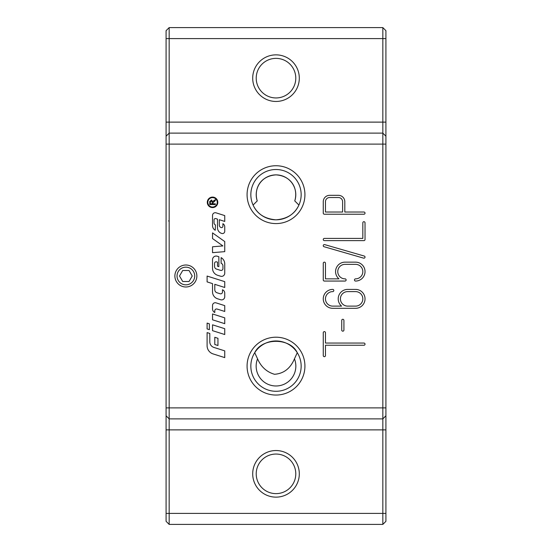 <?xml version="1.0" encoding="UTF-8"?>
<svg xmlns="http://www.w3.org/2000/svg" width="552" height="552" viewBox="0 0 552 552"><rect width="100%" height="100%" fill="white"/><g stroke="black" fill="none" stroke-linecap="round" stroke-linejoin="round"><path stroke-width="0.83" d="M209.36 323.817L209.36 329.654L207.097 328.937L207.097 323.099L209.36 323.817M217.792 202.336A5.244 5.244 0 0 1 209.926 206.883A5.244 5.244 0 0 1 209.926 197.795A5.244 5.244 0 0 1 217.792 202.336M217.26 202.336A4.72 4.72 0 0 0 210.188 198.251A4.72 4.72 0 0 0 210.188 206.42A4.72 4.72 0 0 0 217.26 202.336M209.732 202.066L211.264 200.059L212.796 201.646L215.356 199.603L215.356 200.535L212.858 202.95L212.858 203.812L215.356 203.812L215.356 204.557L209.732 204.557L209.788 201.294M211.264 200.059L211.72 200.121M212.216 202.211L211.264 200.831L210.353 202.032L210.353 203.812L212.216 203.812L212.168 201.618M212.796 201.646L213.824 200.583M212.527 238.554L212.527 232.882L224.74 241.562L224.74 251.643L212.527 252.664L212.527 246.785L222.891 245.923L212.527 238.554M224.74 311.459L217.136 309.051A1.808 1.808 0 0 0 214.783 310.776L214.783 312.515A4.071 4.071 0 0 1 212.527 308.872L212.527 305.456A2.712 2.712 0 0 1 216.06 302.869L224.74 305.622L224.74 311.459M224.74 273.205A3.167 3.167 0 0 1 220.614 276.221L217.578 275.262A7.238 7.238 0 0 1 212.527 268.362L212.527 259.668A3.622 3.622 0 0 1 217.24 256.218L218.861 256.735L218.861 266.644L217.502 266.209L217.502 262.138L216.625 261.862A1.58 1.58 0 0 0 214.562 263.366L214.562 266.478A2.712 2.712 0 0 0 216.453 269.065L220.572 270.377A1.808 1.808 0 0 0 222.932 268.651L222.932 265.85A2.712 2.712 0 0 0 221.124 263.29L221.124 257.625A7.238 7.238 0 0 1 224.74 263.897L224.74 273.205M212.527 313.964L224.74 317.842L224.74 323.672L212.527 319.801L212.527 313.964M213.093 353.915A8.597 8.597 0 0 1 207.097 345.718L207.097 332.601L209.808 333.463L209.808 341.826A5.879 5.879 0 0 0 213.914 347.429L224.74 350.865L224.74 357.606L213.093 353.915M224.74 328.695L224.74 334.533L212.527 330.662L212.527 324.824L224.74 328.695M215.811 218.599A1.359 1.359 0 0 0 214.038 219.896L214.038 222.829A2.263 2.263 0 0 0 215.466 224.933L215.239 230.267A5.43 5.43 0 0 1 212.527 225.568L212.527 215.432A2.712 2.712 0 0 1 216.06 212.844L224.74 215.597L224.74 221.435L219.31 219.71L219.31 225.154A2.491 2.491 0 0 0 221.048 227.527L221.131 227.555A1.359 1.359 0 0 0 222.904 226.258L222.904 223.684A3.622 3.622 0 0 1 224.74 226.837L224.74 231.302A2.263 2.263 0 0 1 221.794 233.462L221.607 233.399A5.879 5.879 0 0 1 217.502 227.797L217.502 219.137L215.811 218.599M214.79 337.3L217.957 338.307L217.957 345.504L214.79 344.496L214.79 337.3M214.79 284.328L214.79 289.745A3.167 3.167 0 0 0 216.998 292.767L220.124 293.754A1.808 1.808 0 0 0 222.477 292.029L222.477 289.765A3.622 3.622 0 0 1 224.74 293.119L224.74 296.728A3.167 3.167 0 0 1 220.614 299.75L217.578 298.784A7.238 7.238 0 0 1 212.527 291.884L212.527 283.611L207.097 281.893L207.097 276.055L224.74 281.644L224.74 287.482L214.79 284.328M304.925 366.128A28.925 28.925 0 0 1 261.538 391.175A28.925 28.925 0 0 1 261.538 341.081A28.925 28.925 0 0 1 304.925 366.128M301.157 366.128A25.157 25.157 0 0 0 263.421 344.338A25.157 25.157 0 0 0 263.421 387.918A25.157 25.157 0 0 0 301.157 366.128M382.833 418.885L169.167 418.885L169.167 27.6L166.09 30.677L166.09 521.323L169.167 524.4L169.167 418.885L382.833 418.885L382.833 524.4L385.91 521.323L385.91 30.677L382.833 27.6L382.833 418.885L385.91 415.808M385.91 136.192L382.833 133.115L169.167 133.115L382.833 133.115L385.91 136.192M382.833 524.4L169.167 524.4M355.578 291.608L347.663 291.608A7.252 7.252 0 0 0 340.411 298.86A7.252 7.252 0 0 0 347.663 306.118L355.578 306.118A7.252 7.252 0 0 0 362.83 298.86A7.252 7.252 0 0 0 355.578 291.608M382.833 27.6L169.167 27.6M169.167 133.115L166.09 136.192M169.167 418.885L166.09 415.808M304.925 194.663A28.925 28.925 0 0 1 261.538 219.71A28.925 28.925 0 0 1 261.538 169.616A28.925 28.925 0 0 1 304.925 194.663M301.157 194.663A25.157 25.157 0 0 0 263.421 172.88A25.157 25.157 0 0 0 263.421 216.453A25.157 25.157 0 0 0 301.157 194.663M257.232 200.921A19.782 19.782 0 0 1 276 174.88A19.782 19.782 0 0 1 294.768 200.921L298.915 205.061C294.871 213.962 287.233 218.882 276 219.827C264.767 218.882 257.128 213.962 253.085 205.061L257.232 200.921C253.672 189.129 260.095 175.929 276 174.88C291.904 175.929 298.328 189.129 294.768 200.921M342.606 212.03L342.606 201.701A4.174 4.174 0 0 0 338.431 197.526L329.634 197.526A4.174 4.174 0 0 0 325.459 201.701L325.459 212.03L342.606 212.03M332.711 289.407A1.097 1.097 0 0 1 333.815 290.511A1.097 1.097 0 0 1 332.711 291.608A7.252 7.252 0 0 0 325.459 298.86A7.252 7.252 0 0 0 332.711 306.118L341.605 306.118A9.453 9.453 0 0 1 347.663 289.407L355.578 289.407A9.453 9.453 0 0 1 365.031 298.86A9.453 9.453 0 0 1 355.578 308.313L332.711 308.313A9.453 9.453 0 0 1 323.265 298.86A9.453 9.453 0 0 1 332.711 289.407M363.927 212.03A1.097 1.097 0 0 1 365.031 213.127A1.097 1.097 0 0 1 363.927 214.231L324.362 214.231A1.097 1.097 0 0 1 323.265 213.127L323.265 201.701A6.376 6.376 0 0 1 329.634 195.325L338.431 195.325A6.376 6.376 0 0 1 344.807 201.701L344.807 212.03L363.927 212.03M345.028 262.152L355.578 262.152A9.453 9.453 0 0 1 365.031 271.605A9.453 9.453 0 0 1 355.578 281.058A1.097 1.097 0 0 1 354.474 279.954A1.097 1.097 0 0 1 355.578 278.857A7.252 7.252 0 0 0 362.83 271.605A7.252 7.252 0 0 0 355.578 264.353L345.028 264.353A7.252 7.252 0 0 0 337.769 271.605A7.252 7.252 0 0 0 345.028 278.857A1.097 1.097 0 0 1 346.125 279.954A1.097 1.097 0 0 1 345.028 281.058L324.362 281.058A1.097 1.097 0 0 1 323.265 279.954L323.265 263.249A1.097 1.097 0 0 1 324.362 262.152A1.097 1.097 0 0 1 325.459 263.249L325.459 278.857L338.962 278.857A9.453 9.453 0 0 1 345.028 262.152M325.459 355.578A1.097 1.097 0 0 1 324.362 356.675A1.097 1.097 0 0 1 323.265 355.578L323.265 332.711A1.097 1.097 0 0 1 324.362 331.614A1.097 1.097 0 0 1 325.459 332.711L325.459 343.047L363.927 343.047A1.097 1.097 0 0 1 365.031 344.144A1.097 1.097 0 0 1 363.927 345.241L325.459 345.241L325.459 355.578M365.031 239.513A1.097 1.097 0 0 1 363.927 240.61L324.362 240.61A1.097 1.097 0 0 1 323.265 239.513A1.097 1.097 0 0 1 324.362 238.409L362.83 238.409L362.83 222.801A1.097 1.097 0 0 1 363.927 221.704A1.097 1.097 0 0 1 365.031 222.801L365.031 239.513M364.237 256.038A1.097 1.097 0 0 1 364.982 257.398A1.097 1.097 0 0 1 363.623 258.15L324.058 246.723A1.097 1.097 0 0 1 323.306 245.357A1.097 1.097 0 0 1 324.666 244.612L364.237 256.038M343.924 330.075A1.097 1.097 0 0 1 342.827 331.172A1.097 1.097 0 0 1 341.729 330.075L341.729 320.401A1.097 1.097 0 0 1 342.827 319.304A1.097 1.097 0 0 1 343.924 320.401L343.924 330.075M294.451 358.821L297.28 352.7C290.2 337.548 261.8 337.548 254.72 352.7L257.549 358.821A19.851 19.851 0 0 0 276 385.979A19.851 19.851 0 0 0 294.451 358.821C290.38 368.46 283.728 373.614 274.51 374.291C266.706 372.013 261.055 366.852 257.549 358.821M299.301 473.844A23.301 23.301 0 0 0 264.353 453.661A23.301 23.301 0 0 0 264.353 494.019A23.301 23.301 0 0 0 299.301 473.844M295.782 473.844A19.782 19.782 0 0 1 276 493.626A19.782 19.782 0 0 1 256.218 473.844A19.782 19.782 0 0 1 276 454.054A19.782 19.782 0 0 1 295.782 473.844M299.301 78.156A23.301 23.301 0 0 0 264.353 57.981A23.301 23.301 0 0 0 264.353 98.339A23.301 23.301 0 0 0 299.301 78.156M256.218 78.156A19.782 19.782 0 0 1 276 58.374A19.782 19.782 0 0 1 295.782 78.156A19.782 19.782 0 0 1 276 97.945A19.782 19.782 0 0 1 256.218 78.156M189.046 281.492L182.698 281.492L179.524 276L182.698 270.508L189.046 270.508L192.22 276L189.046 281.492M181.456 283.652A8.832 8.832 0 0 1 181.456 268.348A8.832 8.832 0 0 1 194.704 276A8.832 8.832 0 0 1 181.456 283.652M180.38 285.522A10.992 10.992 0 0 0 196.864 276A10.992 10.992 0 0 0 180.38 266.478A10.992 10.992 0 0 0 180.38 285.522M385.91 38.592L166.09 38.592M385.91 122.123L166.09 122.123M166.09 513.408L385.91 513.408M166.09 429.877L385.91 429.877M385.91 144.106L166.09 144.106M385.91 407.893L166.09 407.893M168.698 220.731L169.167 221.925"/></g></svg>
